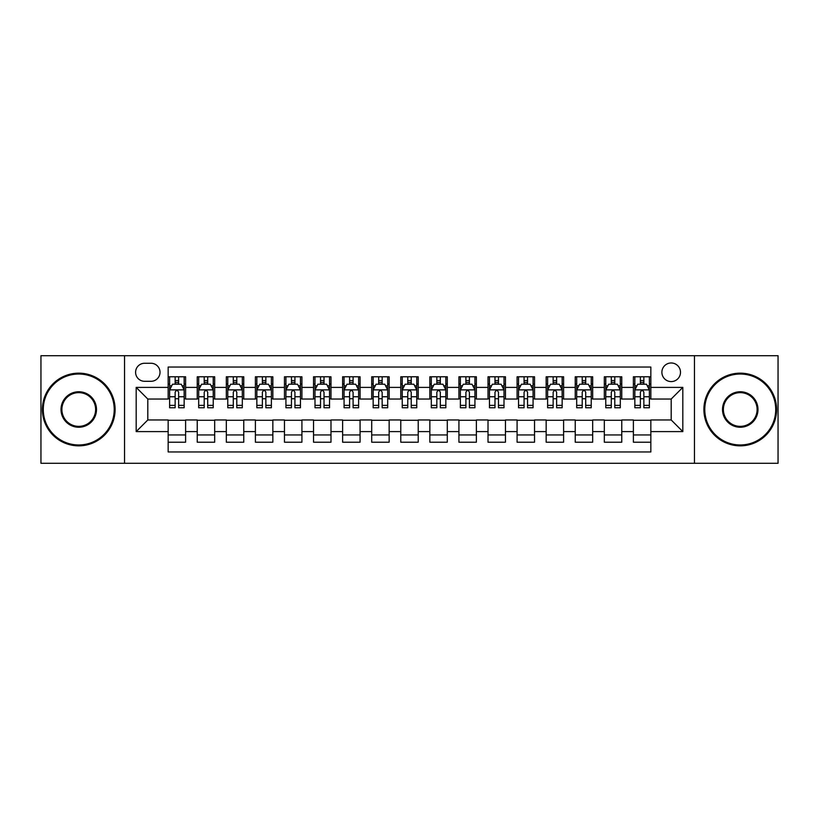 <?xml version="1.0" encoding="UTF-8"?>
<svg xmlns="http://www.w3.org/2000/svg" width="819" height="819" viewBox="0 0 819 819"><rect width="100%" height="100%" fill="white"/><g stroke="black" fill="none" stroke-linecap="round" stroke-linejoin="round"><path stroke-width="1.23" d="M671.191 362.981A9.306 9.306 0 0 0 661.885 372.276A9.306 9.306 0 0 0 671.191 381.582A9.306 9.306 0 0 0 680.497 372.276A9.306 9.306 0 0 0 671.191 362.981M694.451 463.288L778.05 463.288L778.05 355.712L694.451 355.712L694.451 463.288L124.549 463.288L124.549 355.712L40.95 355.712L40.95 463.288L124.549 463.288M650.839 376.791L633.394 376.791L633.394 387.397L621.764 387.397L621.764 399.037L633.394 399.037L633.394 387.397M621.764 387.397L621.764 376.791L604.32 376.791L604.32 387.397L592.68 387.397L592.68 399.037L604.32 399.037L604.32 387.397M592.68 387.397L592.68 376.791L575.235 376.791L575.235 387.397L563.605 387.397L563.605 399.037L575.235 399.037L575.235 387.397M563.605 387.397L563.605 376.791L546.16 376.791L546.16 387.397L534.531 387.397L534.531 399.037L546.16 399.037L546.16 387.397M534.531 387.397L534.531 376.791L517.086 376.791L517.086 387.397L505.456 387.397L505.456 399.037L517.086 399.037L517.086 387.397M505.456 387.397L505.456 376.791L488.011 376.791L488.011 387.397L476.382 387.397L476.382 399.037L488.011 399.037L488.011 387.397M476.382 387.397L476.382 376.791L458.927 376.791L458.927 387.397L447.297 387.397L447.297 399.037L458.927 399.037L458.927 387.397M447.297 387.397L447.297 376.791L429.852 376.791L429.852 387.397L418.222 387.397L418.222 399.037L429.852 399.037L429.852 387.397M418.222 387.397L418.222 376.791L400.778 376.791L400.778 387.397L389.148 387.397L389.148 399.037L400.778 399.037L400.778 387.397M389.148 387.397L389.148 376.791L371.703 376.791L371.703 387.397L360.073 387.397L360.073 399.037L371.703 399.037L371.703 387.397M360.073 387.397L360.073 376.791L342.618 376.791L342.618 387.397L330.989 387.397L330.989 399.037L342.618 399.037L342.618 387.397M330.989 387.397L330.989 376.791L313.544 376.791L313.544 387.397L301.914 387.397L301.914 399.037L313.544 399.037L313.544 387.397M301.914 387.397L301.914 376.791L284.469 376.791L284.469 387.397L272.84 387.397L272.84 399.037L284.469 399.037L284.469 387.397M272.84 387.397L272.84 376.791L255.395 376.791L255.395 387.397L243.765 387.397L243.765 399.037L255.395 399.037L255.395 387.397M243.765 387.397L243.765 376.791L226.32 376.791L226.32 387.397L214.68 387.397L214.68 399.037L226.32 399.037L226.32 387.397M214.68 387.397L214.68 376.791L197.236 376.791L197.236 399.037L185.606 399.037L185.606 376.791L168.161 376.791M168.161 442.209L185.606 442.209L185.606 419.963L197.236 419.963L197.236 442.209L214.68 442.209L214.68 419.963L226.32 419.963L226.32 431.603L214.68 431.603M226.32 431.603L226.32 442.209L243.765 442.209L243.765 419.963L255.395 419.963L255.395 431.603L243.765 431.603M255.395 431.603L255.395 442.209L272.84 442.209L272.84 419.963L284.469 419.963L284.469 431.603L272.84 431.603M284.469 431.603L284.469 442.209L301.914 442.209L301.914 419.963L313.544 419.963L313.544 431.603L301.914 431.603M313.544 431.603L313.544 442.209L330.989 442.209L330.989 419.963L342.618 419.963L342.618 431.603L330.989 431.603M342.618 431.603L342.618 442.209L360.073 442.209L360.073 419.963L371.703 419.963L371.703 431.603L360.073 431.603M371.703 431.603L371.703 442.209L389.148 442.209L389.148 419.963L400.778 419.963L400.778 431.603L389.148 431.603M400.778 431.603L400.778 442.209L418.222 442.209L418.222 419.963L429.852 419.963L429.852 431.603L418.222 431.603M429.852 431.603L429.852 442.209L447.297 442.209L447.297 419.963L458.927 419.963L458.927 431.603L447.297 431.603M458.927 431.603L458.927 442.209L476.382 442.209L476.382 419.963L488.011 419.963L488.011 431.603L476.382 431.603M488.011 431.603L488.011 442.209L505.456 442.209L505.456 419.963L517.086 419.963L517.086 431.603L505.456 431.603M517.086 431.603L517.086 442.209L534.531 442.209L534.531 419.963L546.16 419.963L546.16 431.603L534.531 431.603M546.16 431.603L546.16 442.209L563.605 442.209L563.605 419.963L575.235 419.963L575.235 431.603L563.605 431.603M575.235 431.603L575.235 442.209L592.68 442.209L592.68 419.963L604.32 419.963L604.32 431.603L592.68 431.603M604.32 431.603L604.32 442.209L621.764 442.209L621.764 419.963L633.394 419.963L633.394 431.603L621.764 431.603M144.605 381.296L151.003 381.296A9.009 9.009 0 0 0 160.022 372.276A9.009 9.009 0 0 0 151.003 363.267L144.605 363.267A9.009 9.009 0 0 0 135.596 372.276A9.009 9.009 0 0 0 144.605 381.296M694.451 355.712L124.549 355.712M650.839 387.397L650.839 367.045L168.161 367.045L168.161 399.037L147.809 399.037L147.809 419.963L168.161 419.963L168.161 451.955L650.839 451.955L650.839 419.963L671.191 419.963L671.191 399.037L650.839 399.037L650.839 387.397L682.821 387.397L682.821 431.603L650.839 431.603M168.161 431.603L136.179 431.603L136.179 387.397L168.161 387.397M633.394 431.603L633.394 442.209L650.839 442.209M168.161 384.06L169.615 384.06M175.143 384.06L178.634 384.06M184.152 384.06L185.606 384.06M168.161 398.74L169.615 398.74M175.143 398.74L178.634 398.74M184.152 398.74L185.606 398.74M168.161 420.26L185.606 420.26M168.161 434.94L185.606 434.94M197.236 398.74L198.689 398.74M204.218 398.74L207.709 398.74M213.227 398.74L214.68 398.74M197.236 384.06L198.689 384.06M204.218 384.06L207.709 384.06M213.227 384.06L214.68 384.06M197.236 420.26L214.68 420.26M197.236 434.94L214.68 434.94M226.32 420.26L243.765 420.26M226.32 434.94L243.765 434.94M226.32 384.06L227.774 384.06M233.292 384.06L236.783 384.06M242.311 384.06L243.765 384.06M226.32 398.74L227.774 398.74M233.292 398.74L236.783 398.74M242.311 398.74L243.765 398.74M255.395 420.26L272.84 420.26M255.395 434.94L272.84 434.94M255.395 384.06L256.849 384.06M262.367 384.06L265.858 384.06M271.386 384.06L272.84 384.06M255.395 398.74L256.849 398.74M262.367 398.74L265.858 398.74M271.386 398.74L272.84 398.74M284.469 420.26L301.914 420.26M284.469 434.94L301.914 434.94M284.469 384.06L285.923 384.06M291.451 384.06L294.932 384.06M300.46 384.06L301.914 384.06M284.469 398.74L285.923 398.74M291.451 398.74L294.932 398.74M300.46 398.74L301.914 398.74M313.544 420.26L330.989 420.26M313.544 434.94L330.989 434.94M313.544 384.06L314.998 384.06M320.526 384.06L324.017 384.06M329.535 384.06L330.989 384.06M313.544 398.74L314.998 398.74M320.526 398.74L324.017 398.74M329.535 398.74L330.989 398.74M342.618 420.26L360.073 420.26M342.618 434.94L360.073 434.94M342.618 384.06L344.072 384.06M349.6 384.06L353.091 384.06M358.62 384.06L360.073 384.06M342.618 398.74L344.072 398.74M349.6 398.74L353.091 398.74M358.62 398.74L360.073 398.74M371.703 420.26L389.148 420.26M371.703 434.94L389.148 434.94M371.703 384.06L373.157 384.06M378.675 384.06L382.166 384.06M387.694 384.06L389.148 384.06M371.703 398.74L373.157 398.74M378.675 398.74L382.166 398.74M387.694 398.74L389.148 398.74M400.778 420.26L418.222 420.26M400.778 434.94L418.222 434.94M400.778 384.06L402.231 384.06M407.76 384.06L411.24 384.06M416.769 384.06L418.222 384.06M400.778 398.74L402.231 398.74M407.76 398.74L411.24 398.74M416.769 398.74L418.222 398.74M429.852 420.26L447.297 420.26M429.852 434.94L447.297 434.94M429.852 384.06L431.306 384.06M436.834 384.06L440.325 384.06M445.843 384.06L447.297 384.06M429.852 398.74L431.306 398.74M436.834 398.74L440.325 398.74M445.843 398.74L447.297 398.74M458.927 420.26L476.382 420.26M458.927 434.94L476.382 434.94M458.927 384.06L460.38 384.06M465.909 384.06L469.4 384.06M474.928 384.06L476.382 384.06M458.927 398.74L460.38 398.74M465.909 398.74L469.4 398.74M474.928 398.74L476.382 398.74M488.011 420.26L505.456 420.26M488.011 434.94L505.456 434.94M488.011 384.06L489.465 384.06M494.983 384.06L498.474 384.06M504.002 384.06L505.456 384.06M488.011 398.74L489.465 398.74M494.983 398.74L498.474 398.74M504.002 398.74L505.456 398.74M517.086 420.26L534.531 420.26M517.086 434.94L534.531 434.94M517.086 384.06L518.54 384.06M524.068 384.06L527.549 384.06M533.077 384.06L534.531 384.06M517.086 398.74L518.54 398.74M524.068 398.74L527.549 398.74M533.077 398.74L534.531 398.74M546.16 420.26L563.605 420.26M546.16 434.94L563.605 434.94M546.16 384.06L547.614 384.06M553.142 384.06L556.633 384.06M562.151 384.06L563.605 384.06M546.16 398.74L547.614 398.74M553.142 398.74L556.633 398.74M562.151 398.74L563.605 398.74M575.235 420.26L592.68 420.26M575.235 434.94L592.68 434.94M575.235 384.06L576.689 384.06M582.217 384.06L585.708 384.06M591.226 384.06L592.68 384.06M575.235 398.74L576.689 398.74M582.217 398.74L585.708 398.74M591.226 398.74L592.68 398.74M604.32 420.26L621.764 420.26M604.32 434.94L621.764 434.94M604.32 384.06L605.773 384.06M611.291 384.06L614.782 384.06M620.311 384.06L621.764 384.06M604.32 398.74L605.773 398.74M611.291 398.74L614.782 398.74M620.311 398.74L621.764 398.74M633.394 420.26L650.839 420.26M633.394 434.94L650.839 434.94M633.394 384.06L634.848 384.06M640.366 384.06L643.857 384.06M649.385 384.06L650.839 384.06M633.394 398.74L634.848 398.74M640.366 398.74L643.857 398.74M649.385 398.74L650.839 398.74M147.809 399.037L136.179 387.397M147.809 419.963L136.179 431.603M682.821 387.397L671.191 399.037M682.821 431.603L671.191 419.963M178.634 380.569L175.143 380.569M184.152 405.385L178.634 405.385L178.634 407.76L184.152 407.76L184.152 390.018L181.245 384.203L172.522 384.203L169.615 390.018L169.615 407.76L175.143 407.76L175.143 405.385L169.615 405.385M169.615 390.018L169.615 376.791M184.152 390.018L184.152 376.791M175.143 384.203L175.143 376.791M178.634 376.791L178.634 384.203M178.634 405.385L178.634 392.199C177.467 389.957 176.3 389.957 175.143 392.199L175.143 405.385M78.747 374.027A35.473 35.473 0 0 0 43.274 409.5A35.473 35.473 0 0 0 78.747 444.973A35.473 35.473 0 0 0 114.22 409.5A35.473 35.473 0 0 0 78.747 374.027M78.747 445.843A36.343 36.343 0 0 1 42.404 409.5A36.343 36.343 0 0 1 78.747 373.157A36.343 36.343 0 0 1 115.1 409.5A36.343 36.343 0 0 1 78.747 445.843M78.747 391.758A17.742 17.742 0 0 1 96.488 409.5A17.742 17.742 0 0 1 78.747 427.242A17.742 17.742 0 0 1 61.015 409.5A17.742 17.742 0 0 1 78.747 391.758M78.747 426.361A16.861 16.861 0 0 0 95.618 409.5A16.861 16.861 0 0 0 78.747 392.639A16.861 16.861 0 0 0 61.886 409.5A16.861 16.861 0 0 0 78.747 426.361M740.253 374.027A35.473 35.473 0 0 0 704.78 409.5A35.473 35.473 0 0 0 740.253 444.973A35.473 35.473 0 0 0 775.726 409.5A35.473 35.473 0 0 0 740.253 374.027M740.253 445.843A36.343 36.343 0 0 1 703.9 409.5A36.343 36.343 0 0 1 740.253 373.157A36.343 36.343 0 0 1 776.596 409.5A36.343 36.343 0 0 1 740.253 445.843M740.253 391.758A17.742 17.742 0 0 1 757.984 409.5A17.742 17.742 0 0 1 740.253 427.242A17.742 17.742 0 0 1 722.512 409.5A17.742 17.742 0 0 1 740.253 391.758M740.253 426.361A16.861 16.861 0 0 0 757.114 409.5A16.861 16.861 0 0 0 740.253 392.639A16.861 16.861 0 0 0 723.382 409.5A16.861 16.861 0 0 0 740.253 426.361M207.709 380.569L204.218 380.569M213.227 405.385L207.709 405.385L207.709 407.76L213.227 407.76L213.227 390.018L210.319 384.203L201.597 384.203L198.689 390.018L198.689 407.76L204.218 407.76L204.218 405.385L198.689 405.385M198.689 390.018L198.689 376.791M213.227 390.018L213.227 376.791M204.218 384.203L204.218 376.791M207.709 376.791L207.709 384.203M207.709 405.385L207.709 392.199C206.542 389.957 205.385 389.957 204.218 392.199L204.218 405.385M236.783 380.569L233.292 380.569M242.311 405.385L236.783 405.385L236.783 407.76L242.311 407.76L242.311 390.018L239.404 384.203L230.682 384.203L227.774 390.018L227.774 407.76L233.292 407.76L233.292 405.385L227.774 405.385M227.774 390.018L227.774 376.791M242.311 390.018L242.311 376.791M233.292 384.203L233.292 376.791M236.783 376.791L236.783 384.203M236.783 405.385L236.783 392.199C235.626 389.957 234.459 389.957 233.292 392.199L233.292 405.385M265.858 380.569L262.367 380.569M271.386 405.385L265.858 405.385L265.858 407.76L271.386 407.76L271.386 390.018L268.478 384.203L259.756 384.203L256.849 390.018L256.849 407.76L262.367 407.76L262.367 405.385L256.849 405.385M256.849 390.018L256.849 376.791M271.386 390.018L271.386 376.791M262.367 384.203L262.367 376.791M265.858 376.791L265.858 384.203M265.858 405.385L265.858 392.199C264.701 389.957 263.534 389.957 262.367 392.199L262.367 405.385M294.932 380.569L291.451 380.569M300.46 405.385L294.932 405.385L294.932 407.76L300.46 407.76L300.46 390.018L297.553 384.203L288.831 384.203L285.923 390.018L285.923 407.76L291.451 407.76L291.451 405.385L285.923 405.385M285.923 390.018L285.923 376.791M300.46 390.018L300.46 376.791M291.451 384.203L291.451 376.791M294.932 376.791L294.932 384.203M294.932 405.385L294.932 392.199C293.775 389.957 292.608 389.957 291.451 392.199L291.451 405.385M324.017 380.569L320.526 380.569M329.535 405.385L324.017 405.385L324.017 407.76L329.535 407.76L329.535 390.018L326.627 384.203L317.905 384.203L314.998 390.018L314.998 407.76L320.526 407.76L320.526 405.385L314.998 405.385M314.998 390.018L314.998 376.791M329.535 390.018L329.535 376.791M320.526 384.203L320.526 376.791M324.017 376.791L324.017 384.203M324.017 405.385L324.017 392.199C322.85 389.957 321.693 389.957 320.526 392.199L320.526 405.385M353.091 380.569L349.6 380.569M358.62 405.385L353.091 405.385L353.091 407.76L358.62 407.76L358.62 390.018L355.712 384.203L346.98 384.203L344.072 390.018L344.072 407.76L349.6 407.76L349.6 405.385L344.072 405.385M344.072 390.018L344.072 376.791M358.62 390.018L358.62 376.791M349.6 384.203L349.6 376.791M353.091 376.791L353.091 384.203M353.091 405.385L353.091 392.199C351.924 389.957 350.767 389.957 349.6 392.199L349.6 405.385M382.166 380.569L378.675 380.569M387.694 405.385L382.166 405.385L382.166 407.76L387.694 407.76L387.694 390.018L384.787 384.203L376.064 384.203L373.157 390.018L373.157 407.76L378.675 407.76L378.675 405.385L373.157 405.385M373.157 390.018L373.157 376.791M387.694 390.018L387.694 376.791M378.675 384.203L378.675 376.791M382.166 376.791L382.166 384.203M382.166 405.385L382.166 392.199C381.009 389.957 379.842 389.957 378.675 392.199L378.675 405.385M411.24 380.569L407.76 380.569M416.769 405.385L411.24 405.385L411.24 407.76L416.769 407.76L416.769 390.018L413.861 384.203L405.139 384.203L402.231 390.018L402.231 407.76L407.76 407.76L407.76 405.385L402.231 405.385M402.231 390.018L402.231 376.791M416.769 390.018L416.769 376.791M407.76 384.203L407.76 376.791M411.24 376.791L411.24 384.203M411.24 405.385L411.24 392.199C410.084 389.957 408.916 389.957 407.76 392.199L407.76 405.385M440.325 380.569L436.834 380.569M445.843 405.385L440.325 405.385L440.325 407.76L445.843 407.76L445.843 390.018L442.936 384.203L434.213 384.203L431.306 390.018L431.306 407.76L436.834 407.76L436.834 405.385L431.306 405.385M431.306 390.018L431.306 376.791M445.843 390.018L445.843 376.791M436.834 384.203L436.834 376.791M440.325 376.791L440.325 384.203M440.325 405.385L440.325 392.199C439.158 389.957 438.001 389.957 436.834 392.199L436.834 405.385M469.4 380.569L465.909 380.569M474.928 405.385L469.4 405.385L469.4 407.76L474.928 407.76L474.928 390.018L472.02 384.203L463.288 384.203L460.38 390.018L460.38 407.76L465.909 407.76L465.909 405.385L460.38 405.385M460.38 390.018L460.38 376.791M474.928 390.018L474.928 376.791M465.909 384.203L465.909 376.791M469.4 376.791L469.4 384.203M469.4 405.385L469.4 392.199C468.233 389.957 467.076 389.957 465.909 392.199L465.909 405.385M498.474 380.569L494.983 380.569M504.002 405.385L498.474 405.385L498.474 407.76L504.002 407.76L504.002 390.018L501.095 384.203L492.373 384.203L489.465 390.018L489.465 407.76L494.983 407.76L494.983 405.385L489.465 405.385M489.465 390.018L489.465 376.791M504.002 390.018L504.002 376.791M494.983 384.203L494.983 376.791M498.474 376.791L498.474 384.203M498.474 405.385L498.474 392.199C497.317 389.957 496.15 389.957 494.983 392.199L494.983 405.385M527.549 380.569L524.068 380.569M533.077 405.385L527.549 405.385L527.549 407.76L533.077 407.76L533.077 390.018L530.169 384.203L521.447 384.203L518.54 390.018L518.54 407.76L524.068 407.76L524.068 405.385L518.54 405.385M518.54 390.018L518.54 376.791M533.077 390.018L533.077 376.791M524.068 384.203L524.068 376.791M527.549 376.791L527.549 384.203M527.549 405.385L527.549 392.199C526.392 389.957 525.225 389.957 524.068 392.199L524.068 405.385M556.633 380.569L553.142 380.569M562.151 405.385L556.633 405.385L556.633 407.76L562.151 407.76L562.151 390.018L559.244 384.203L550.522 384.203L547.614 390.018L547.614 407.76L553.142 407.76L553.142 405.385L547.614 405.385M547.614 390.018L547.614 376.791M562.151 390.018L562.151 376.791M553.142 384.203L553.142 376.791M556.633 376.791L556.633 384.203M556.633 405.385L556.633 392.199C555.466 389.957 554.309 389.957 553.142 392.199L553.142 405.385M585.708 380.569L582.217 380.569M591.226 405.385L585.708 405.385L585.708 407.76L591.226 407.76L591.226 390.018L588.318 384.203L579.596 384.203L576.689 390.018L576.689 407.76L582.217 407.76L582.217 405.385L576.689 405.385M576.689 390.018L576.689 376.791M591.226 390.018L591.226 376.791M582.217 384.203L582.217 376.791M585.708 376.791L585.708 384.203M585.708 405.385L585.708 392.199C584.541 389.957 583.384 389.957 582.217 392.199L582.217 405.385M614.782 380.569L611.291 380.569M620.311 405.385L614.782 405.385L614.782 407.76L620.311 407.76L620.311 390.018L617.403 384.203L608.681 384.203L605.773 390.018L605.773 407.76L611.291 407.76L611.291 405.385L605.773 405.385M605.773 390.018L605.773 376.791M620.311 390.018L620.311 376.791M611.291 384.203L611.291 376.791M614.782 376.791L614.782 384.203M614.782 405.385L614.782 392.199C613.626 389.957 612.458 389.957 611.291 392.199L611.291 405.385M643.857 380.569L640.366 380.569M649.385 405.385L643.857 405.385L643.857 407.76L649.385 407.76L649.385 390.018L646.478 384.203L637.755 384.203L634.848 390.018L634.848 407.76L640.366 407.76L640.366 405.385L634.848 405.385M634.848 390.018L634.848 376.791M649.385 390.018L649.385 376.791M640.366 384.203L640.366 376.791M643.857 376.791L643.857 384.203M643.857 405.385L643.857 392.199C642.7 389.957 641.533 389.957 640.366 392.199L640.366 405.385M197.236 431.603L185.606 431.603M197.236 387.397L185.606 387.397M184.08 389.875L169.687 389.875M169.615 385.8L171.724 385.8M182.043 385.8L184.152 385.8M175.143 396.754L169.615 396.754M184.152 396.754L178.634 396.754M178.634 382.422L175.143 382.422M213.155 389.875L198.761 389.875M198.689 385.8L200.798 385.8M211.128 385.8L213.227 385.8M204.218 396.754L198.689 396.754M213.227 396.754L207.709 396.754M207.709 382.422L204.218 382.422M242.24 389.875L227.846 389.875M227.774 385.8L229.873 385.8M240.202 385.8L242.311 385.8M233.292 396.754L227.774 396.754M242.311 396.754L236.783 396.754M236.783 382.422L233.292 382.422M271.314 389.875L256.92 389.875M256.849 385.8L258.958 385.8M269.277 385.8L271.386 385.8M262.367 396.754L256.849 396.754M271.386 396.754L265.858 396.754M265.858 382.422L262.367 382.422M300.389 389.875L285.995 389.875M285.923 385.8L288.032 385.8M298.351 385.8L300.46 385.8M291.451 396.754L285.923 396.754M300.46 396.754L294.932 396.754M294.932 382.422L291.451 382.422M329.463 389.875L315.069 389.875M314.998 385.8L317.107 385.8M327.426 385.8L329.535 385.8M320.526 396.754L314.998 396.754M329.535 396.754L324.017 396.754M324.017 382.422L320.526 382.422M358.538 389.875L344.154 389.875M344.072 385.8L346.181 385.8M356.511 385.8L358.62 385.8M349.6 396.754L344.072 396.754M358.62 396.754L353.091 396.754M353.091 382.422L349.6 382.422M387.622 389.875L373.229 389.875M373.157 385.8L375.266 385.8M385.585 385.8L387.694 385.8M378.675 396.754L373.157 396.754M387.694 396.754L382.166 396.754M382.166 382.422L378.675 382.422M416.697 389.875L402.303 389.875M402.231 385.8L404.34 385.8M414.66 385.8L416.769 385.8M407.76 396.754L402.231 396.754M416.769 396.754L411.24 396.754M411.24 382.422L407.76 382.422M445.771 389.875L431.378 389.875M431.306 385.8L433.415 385.8M443.734 385.8L445.843 385.8M436.834 396.754L431.306 396.754M445.843 396.754L440.325 396.754M440.325 382.422L436.834 382.422M474.846 389.875L460.462 389.875M460.38 385.8L462.489 385.8M472.819 385.8L474.928 385.8M465.909 396.754L460.38 396.754M474.928 396.754L469.4 396.754M469.4 382.422L465.909 382.422M503.931 389.875L489.537 389.875M489.465 385.8L491.574 385.8M501.893 385.8L504.002 385.8M494.983 396.754L489.465 396.754M504.002 396.754L498.474 396.754M498.474 382.422L494.983 382.422M533.005 389.875L518.611 389.875M518.54 385.8L520.649 385.8M530.968 385.8L533.077 385.8M524.068 396.754L518.54 396.754M533.077 396.754L527.549 396.754M527.549 382.422L524.068 382.422M562.08 389.875L547.686 389.875M547.614 385.8L549.723 385.8M560.042 385.8L562.151 385.8M553.142 396.754L547.614 396.754M562.151 396.754L556.633 396.754M556.633 382.422L553.142 382.422M591.154 389.875L576.76 389.875M576.689 385.8L578.798 385.8M589.127 385.8L591.226 385.8M582.217 396.754L576.689 396.754M591.226 396.754L585.708 396.754M585.708 382.422L582.217 382.422M620.239 389.875L605.845 389.875M605.773 385.8L607.872 385.8M618.202 385.8L620.311 385.8M611.291 396.754L605.773 396.754M620.311 396.754L614.782 396.754M614.782 382.422L611.291 382.422M649.313 389.875L634.92 389.875M634.848 385.8L636.957 385.8M647.276 385.8L649.385 385.8M640.366 396.754L634.848 396.754M649.385 396.754L643.857 396.754M643.857 382.422L640.366 382.422"/></g></svg>
